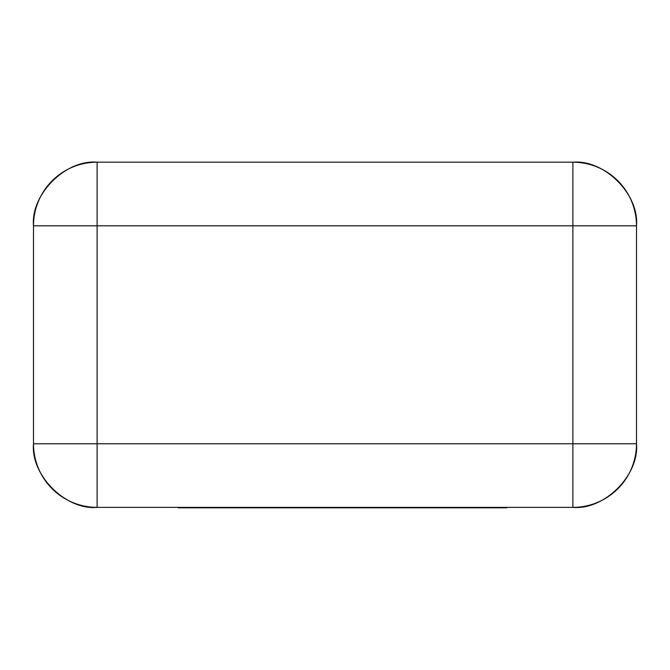 <?xml version="1.0" encoding="UTF-8"?>
<svg xmlns="http://www.w3.org/2000/svg" width="670" height="670" viewBox="0 0 670 670"><rect width="100%" height="100%" fill="white"/><g stroke="black" fill="none" stroke-linecap="round" stroke-linejoin="round"><path stroke-width="1" d="M636.5 225.807L636.5 443.766A63.608 63.608 0 0 1 572.892 507.374L97.108 507.374A63.608 63.608 0 0 1 33.5 443.766L33.5 225.807C30.653 194.333 65.635 159.359 97.108 162.199L572.892 162.199L572.892 225.807L97.108 225.807L97.108 443.766L572.892 443.766L572.892 225.807L636.5 225.807C639.347 194.333 604.365 159.359 572.892 162.199A63.608 63.608 0 0 1 636.5 225.807A63.608 63.608 0 0 0 572.892 162.199M97.108 162.199A63.608 63.608 0 0 0 33.5 225.807A63.608 63.608 0 0 1 97.108 162.199L97.108 225.807L33.5 225.807M97.108 507.374C65.635 510.222 30.653 475.239 33.5 443.766L97.108 443.766L97.108 507.374M636.5 443.766C639.347 475.239 604.365 510.222 572.892 507.374L572.892 443.766L636.5 443.766M403.424 507.374L403.424 507.801L506.696 507.801L506.696 507.374M403.424 507.801L367.462 507.801L367.462 507.374M395.677 507.801L395.677 507.374M367.462 507.801L347.144 507.801L347.144 507.374M347.144 507.801L319.749 507.801L319.749 507.374M319.749 507.801L313.326 507.801L313.326 507.374M313.326 507.801L265.806 507.801L265.806 507.374M265.806 507.801L255.672 507.801L255.672 507.374M255.672 507.801L178.22 507.801L178.22 507.374M196.704 507.801L196.704 507.374M234.5 507.801L234.5 507.374M215.02 507.801L215.02 507.374"/></g></svg>
